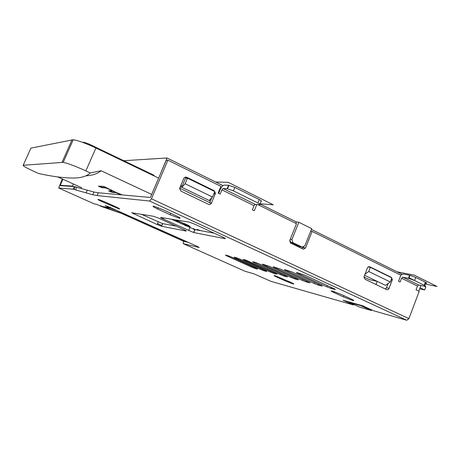 <?xml version="1.0" encoding="UTF-8"?>
<svg xmlns="http://www.w3.org/2000/svg" width="460" height="460" viewBox="0 0 460 460"><rect width="100%" height="100%" fill="white"/><g stroke="black" fill="none" stroke-linecap="round" stroke-linejoin="round"><path stroke-width="0.69" d="M158.637 178.112L95.916 147.993C85.761 143.255 78.2 140.501 73.238 139.742L30.906 148.12L30.728 148.511M301.743 248.452L303.255 247.549L302.249 247.066M290.363 241.356L289.978 241.172M211.307 203.4L210.323 202.929M209.72 202.636L179.659 188.203M30.906 148.12L23.19 165.272L63.21 162.351C68.068 163.392 75.618 166.238 85.859 170.89L90.287 172.943L101.096 170.74L151.679 194.425M23.19 165.272C22.609 165.813 26.611 168.044 35.184 171.971L38.508 173.466C50.928 176.226 61.68 177.738 70.771 178.003C79.942 178.319 86.445 176.634 90.287 172.943M57.851 176.945L81.662 187.732M154.123 175.317L89.343 144.187L83.806 142.174L83.312 142.617M303.439 279.64L302.714 279.45M291.933 276.655L291.445 276.529M85.974 175.864C92.581 175.409 97.623 173.702 101.096 170.74M121.245 194.839L115.845 192.654L111.935 192.332L108.566 190.791L112.039 191.049L109.52 189.416L105.524 187.916L101.781 187.68L98.365 186.116L103.724 186.415L115.788 192.297L122.291 194.936M197.714 230.115L196.892 229.494L197.507 229.528L200.957 230.719M192.976 228.965L193.545 228.723L195.816 229.764M172.322 219.627L172.011 219.299M175.133 219.805L187.956 225.17L189.819 226.314L190.204 226.705L189.779 226.786L185.305 225.584M121.296 194.844L121.434 194.522M119.836 194.16L119.962 193.867M115.845 192.654L115.972 192.361M111.935 192.332L112.102 191.946L115.684 192.234M109.779 190.883L112.102 191.946M112.108 190.94L112.28 190.543L111.82 190.147L111.648 190.543M110.992 190.13L111.142 189.79M109.52 189.416L109.647 189.123M108.163 188.83L108.29 188.542M106.622 188.232L106.806 187.841M105.524 187.916L105.696 187.519L106.743 187.99M101.781 187.68L101.948 187.289L105.696 187.519M99.532 186.179L101.948 187.289M193.545 229.172L194.218 229.396M193.257 228.706L193.602 229.022M197.507 229.528L198.904 230.339M172.437 219.679L172.558 219.386M189.779 226.786L189.928 226.423M188.295 226.521L188.45 226.142L189.905 226.4M186.748 226.09L186.909 225.71L188.45 226.142M184.914 225.406L185.052 225.066L186.909 225.71M184.552 224.877L185.052 225.066M174.449 220.605L175.806 221.145M173.161 220.012L174.495 220.495M172.678 219.408L173.253 219.788M186.357 224.382L186.863 224.819L186.702 225.199L184.38 223.813L178.1 221.248L175.662 220.76L176.697 221.634M175.478 220.811L175.823 220.38L177.83 220.748M186.622 224.532L186.461 224.911M180.975 223.6L186.702 225.199M175.662 220.76L175.823 220.38M177.33 221.036L177.491 220.656M178.1 221.248L178.244 220.903M179.572 221.749L179.688 221.461M184.38 223.813L184.5 223.514M185.403 224.319L185.541 223.991M116.627 210.381L108.238 207.356L108.451 206.724M128.231 215.59L100.136 205.66L101.292 206.402L96.583 204.292L94.375 203.952M257.813 204.585L296.487 223.686L289.794 240.39L290.409 243.024L303.393 249.239L305.543 247.963L312.127 231.409L400.815 275.212L398.527 281.227L400.137 282.014L401.574 278.237L402.879 277.19L408.802 278.404L414.581 280.514L424.218 285.286C425.971 286.206 426.046 286.522 424.448 286.235L418.784 285.033L417.467 286.057L416.058 289.794L419.198 291.329L408.917 318.63L406.749 320.252L373.336 310.684L362.652 305.773L343.028 300.23L353.406 304.968L353.636 304.376M233.404 190.837L234.83 187.392L228.568 185.265L227.142 188.698L233.404 190.837L257.853 202.94C260.142 204.131 260.716 204.729 259.584 204.734L255.231 204.372L254.029 205.649L252.339 209.777L254.305 210.737L256.852 204.505M108.238 207.356L107.186 206.741L108.14 206.891L105.236 205.585L109.52 207.19L197.627 246.537L199.209 247.52L183.201 243.645L245.151 271.325L254.512 273.976M261.119 268.68L260.786 269.52L235.135 257.911L234.031 257.163L236.452 257.755L240.005 259.112L265.938 270.865L266.875 271.538L264.287 270.859L264.54 270.233M252.017 266.351L251.7 267.139L226.561 255.789L225.44 255.047L227.74 255.616L231.184 256.933L256.599 268.421L257.554 269.089L255.099 268.445L255.334 267.852M363.946 277.34L365.096 277.593M180.763 185.501L182.154 186.168L180.51 186.105M159.798 175.392L167.06 157.975L123.728 160.712M361.106 305.336L360.64 305.607L349.295 302.392L349.123 301.95M360.64 305.607L371.226 310.466L359.703 307.153L349.295 302.392M214.153 233.162L194.798 229.569L171.373 219.196M176.105 226.119L162.57 223.6L141.45 214.32M62.313 178.969L58.684 188.002L73.146 189.192L74.296 186.576L60.03 185.621L62.865 179.216M74.296 186.576L93.932 192.021L98.308 192.774L150.386 197.461L166.25 160.27L167.906 160.183L220.909 186.357L218.126 193.05L220.179 194.057L221.927 189.853L223.1 188.525L227.142 188.698M161.972 225.607L157.556 223.612M183.201 243.645L183.552 241.258L188.399 242.391M318.418 285.096L321.833 285.993C322.73 286.2 322.477 285.97 321.074 285.303L292.244 272.027L284.803 269.64C283.992 269.474 284.32 269.738 285.781 270.428L314.266 283.521L318.418 285.096L318.757 284.234M193.861 232.576L224.911 238.659C225.871 238.786 225.216 238.309 222.95 237.228L194.867 224.244L189.324 222.134L160.781 217.471C160.132 217.43 160.891 217.919 163.064 218.931L193.574 232.507L195.086 229.632M158.263 221.939L157.153 224.555L161.46 226.222L162.794 223.652M285.349 280.933L292.635 283.774C294.636 284.326 294.181 283.923 291.278 282.566L275.195 275.747C273.269 275.229 273.78 275.661 276.724 277.035L285.349 280.933L285.706 280.036M105.38 202.112L98.423 199.421C97.192 199.226 98.411 199.979 102.091 201.681L119.048 208.886C120.388 209.127 119.232 208.409 115.598 206.718L105.38 202.112M163.064 209.737L153.939 206.27C151.944 205.959 153.197 206.879 157.699 209.03L170.096 214.745L179.095 218.172C181.246 218.563 180.107 217.695 175.674 215.567L163.064 209.737M302.766 279.329L302.341 280.399L274.465 267.634C273.033 266.961 272.694 266.696 273.453 266.852L280.554 269.14L308.758 282.078C310.138 282.727 310.408 282.957 309.568 282.768L306.343 281.917L306.659 281.117M157.153 224.555L131.704 212.733L153.709 216.315L158.769 218.218L184.029 229.73C186.087 230.69 186.76 231.133 186.047 231.046L161.69 226.274M183.552 241.258L121.331 213.359M129.145 216.016L102.591 206.914L129.145 216.016L187.364 242.15M294.946 278.921L297.988 279.72C298.781 279.904 298.5 279.674 297.143 279.036L269.537 266.415L262.752 264.218C262.045 264.08 262.39 264.339 263.793 264.994L291.082 277.449L294.946 278.921L295.245 278.168M180.027 187.243L181.849 187.323L185.127 183.747L187.473 178.181L185.719 178.158L185.915 177.704L184.977 177.249M182.154 186.168L185.759 177.629M273.964 273.407L276.696 274.12C277.392 274.281 277.087 274.051 275.781 273.441L245.64 260.015L243.087 259.388L244.174 260.142L270.348 272.021L273.964 273.407L274.229 272.74M298.839 222.261L311.707 228.637L304.859 245.835L302.162 247.106L292.893 242.661L291.899 239.591L298.839 222.261L296.338 221.961L259.911 203.929M295.786 223.341L296.338 221.961M291.899 239.591L290.226 239.315M414.586 280.496L408.716 277.587M401.948 274.235L311.397 229.413M420.917 285.487L418.79 291.134M260.786 269.52L264.287 270.859M73.594 186.53L72.45 186.099L73.382 183.983M331.229 288.46L334.857 289.42C335.817 289.639 335.587 289.409 334.155 288.725L304.675 275.103L296.861 272.608C295.998 272.429 296.309 272.694 297.798 273.401L326.922 286.833L331.229 288.46L331.591 287.54M61.105 185.696L60.243 185.311L62.928 179.245M363.964 277.046L369.311 279.611L377.257 281.382L376.05 284.539M364.55 275.27L385.463 285.332L390.322 281.98L391.885 277.886L370.334 267.352L368.218 266.932M181.849 187.323L210.381 201.054L209.628 202.866L211.496 203.032L215.458 193.263L214.153 190.676L212.911 190.612M228.568 185.265L224.204 185.127C222.784 185.374 221.415 186.921 220.104 189.767L218.638 193.303M385.365 288.995L386.469 287.747L388.085 283.527M368.799 267.047L368.374 266.84M364.952 274.235L368.736 271.503L370.334 267.352M368.736 271.503L390.322 281.98M367.339 268.053L363.992 276.857L365.016 279.255L386.659 289.616C387.699 289.967 388.504 289.547 389.074 288.351L392.328 279.714L391.345 277.328L369.823 266.806C368.753 266.432 367.925 266.846 367.339 268.053M305.543 247.963L303.255 247.549L303.726 246.37M222.968 185.644L167.06 157.975M209.139 200.462L212.508 197.018L214.791 191.532L187.473 178.181M212.508 197.018L185.127 183.747M280.807 273.717L280.433 274.66L253.713 262.505L252.643 261.734L255.346 262.401L259.141 263.844L286.166 276.161C287.5 276.788 287.793 277.012 287.051 276.845L284.171 276.086L284.452 275.379M254.932 274.275L271.02 281.37L353.406 304.968M234.83 187.392L259.244 199.542C261.527 200.738 262.096 201.348 260.958 201.365L259.831 204.119M302.341 280.399L306.343 281.917M353.222 300.023L352.199 299.742M371.956 310.046L371.226 310.466M352.055 300.115L353.78 300.598M310.678 231.213L312.127 231.409M400.625 275.12L403.472 274.033L409.975 275.316L415.748 277.42L425.373 282.21L424.218 285.286M341.602 294.596L351.267 299.046C354.43 300.564 354.683 300.949 352.015 300.213L343.401 296.884L333.851 292.497C330.631 290.956 330.303 290.536 332.879 291.232L341.602 294.596M425.782 287.005L424.057 286.154L425.782 287.005L424.672 289.95L420.084 287.695M419.652 288.851L424.672 289.95M102.591 206.914L101.292 206.402M102.775 206.942L101.47 206.431M214.153 190.676L186.812 177.301C185.455 176.807 184.414 177.227 183.695 178.56L179.601 188.531L180.97 191.147L208.472 204.315C209.789 204.78 210.795 204.349 211.496 203.032M167.906 160.183L151.449 198.777L149.626 201.049L97.094 195.558L98.308 192.774M424.712 285.539L425.598 283.188C427.196 283.458 427.121 283.136 425.373 282.21M210.381 201.054L211.732 197.811M186.875 178.175L185.915 177.704M302.162 247.106L299.885 246.698L290.657 242.276L289.932 240.039M292.893 242.661L290.657 242.276M251.7 267.139L255.099 268.445M280.433 274.66L284.171 276.086M73.146 189.192L92.742 194.752L97.094 195.558M72.45 186.099L60.243 185.311M223.002 185.616L215.734 182.022L228.148 182.298L273.298 204.821L259.98 203.757M401.988 274.217L397.187 271.837L414.397 275.189L437 286.465L425.276 284.033M95.916 147.993L85.859 170.89M72.036 139.754L62.054 162.259M89.343 144.187L89.033 144.894M108.681 207.552L102.057 206.523M110.003 208.081L103.356 207.034M235.313 257.479L235.135 257.911M163.495 217.913L163.064 218.931M224.911 238.659L225.043 238.326M102.448 200.859L102.091 201.681M112.539 205.344L112.165 206.218M158.263 207.702L157.699 209.03M170.717 213.273L170.096 214.745M276.995 276.356L276.724 277.035M189.894 227.689L188.669 230.621M134.32 213.158L133.929 214.067M314.715 282.377L314.266 283.521M263.983 264.523L263.793 264.994M291.479 276.448L291.082 277.449M418.784 285.033L402.879 277.19M334.857 289.42L334.972 289.133M274.66 267.151L274.465 267.634M386.469 287.747L389.074 288.351M253.897 262.045L253.713 262.505M327.399 285.602L326.922 286.833M408.44 278.317L409.607 275.241M414.581 280.514L415.748 277.42M334.184 291.646L333.851 292.497M343.879 295.642L343.401 296.884M151.449 198.777L408.917 318.63M417.467 286.057L401.574 278.237M254.029 205.649L221.927 189.853M255.231 204.372L223.1 188.525M186.812 177.301L185.064 177.284M391.103 279.933L392.196 280.169M391.345 277.328L390.31 277.115M369.823 266.806L369.041 266.65M213.82 193.861L215.274 193.947M226.734 255.369L226.561 255.789M270.704 271.135L270.348 272.021M298.005 272.883L297.798 273.401M285.976 269.928L285.781 270.428M244.358 259.699L244.174 260.142M257.853 202.94L259.244 199.542M149.626 201.049L406.749 320.252M58.684 188.002L94.426 203.975M86.083 192.93L87.256 190.244M75.659 189.784L76.814 187.151M73.238 139.742L63.21 162.351M83.806 142.174L83.57 142.715M162.57 223.6L161.46 226.222M292.825 283.302L292.635 283.774M179.383 217.482L179.095 218.172M119.203 208.529L119.048 208.886M318.533 284.13L318.182 285.027M227.539 188.738L228.959 185.299M264.373 270.158L264.109 270.808M194.798 229.569L193.574 232.507M331.349 287.431L330.976 288.391M306.452 281.02L306.118 281.859M408.802 278.404L409.975 275.316M352.279 299.529L352.015 300.213M391.27 279.49L392.328 279.714M214.101 193.183L215.458 193.263M274.056 272.659L273.775 273.349M255.179 267.777L254.926 268.393M295.05 278.076L294.733 278.863M284.263 275.293L283.969 276.034M74.106 189.359L75.256 186.737M93.932 192.021L92.742 194.752"/></g></svg>
